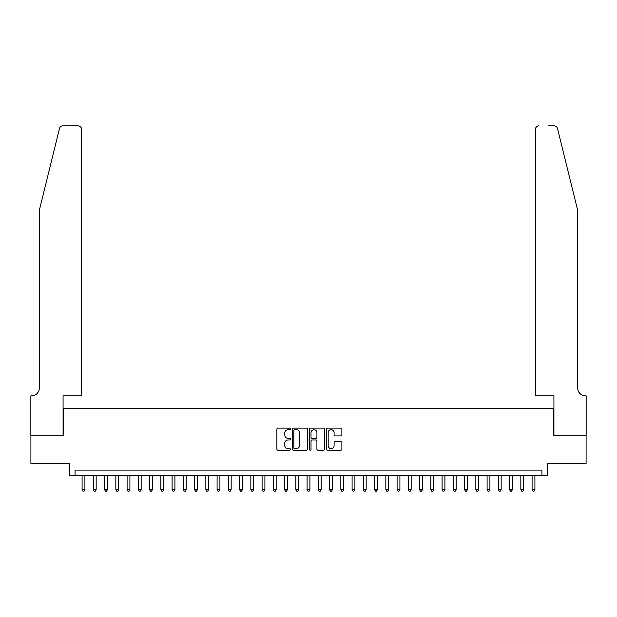 <?xml version="1.0" encoding="UTF-8"?>
<svg xmlns="http://www.w3.org/2000/svg" width="617" height="617" viewBox="0 0 617 617"><rect width="100%" height="100%" fill="white"/><g stroke="black" fill="none" stroke-linecap="round" stroke-linejoin="round"><path stroke-width="0.93" d="M290.499 428.9A0.771 0.771 0 0 0 289.728 428.129L277.997 428.129A1.103 1.103 0 0 0 276.894 429.231L276.894 449.107A1.103 1.103 0 0 0 277.997 450.209L289.728 450.209A0.771 0.771 0 0 0 290.499 449.438A0.771 0.771 0 0 0 289.728 448.667L288.208 448.667A3.532 3.532 0 0 1 284.676 445.135L284.676 443.476A3.532 3.532 0 0 1 288.208 439.944L289.728 439.944A0.771 0.771 0 0 0 290.499 439.165A0.771 0.771 0 0 0 289.728 438.394L288.208 438.394A3.532 3.532 0 0 1 284.676 434.862L284.676 433.203A3.532 3.532 0 0 1 288.208 429.671L289.728 429.671A0.771 0.771 0 0 0 290.499 428.9M340.769 435.911A1.103 1.103 0 0 0 341.88 434.808L341.88 429.231A1.103 1.103 0 0 0 340.769 428.129L327.743 428.129A1.103 1.103 0 0 0 326.64 429.231L326.64 449.107A1.103 1.103 0 0 0 327.743 450.209L340.769 450.209A1.103 1.103 0 0 0 341.88 449.107L341.88 442.374A1.103 1.103 0 0 0 340.769 441.271L335.193 441.271A1.103 1.103 0 0 0 334.09 442.374L334.09 445.713A2.954 2.954 0 0 1 331.136 448.667A2.954 2.954 0 0 1 328.182 445.713L328.182 432.625A2.954 2.954 0 0 1 331.136 429.671A2.954 2.954 0 0 1 334.09 432.625L334.09 434.808A1.103 1.103 0 0 0 335.193 435.911L340.769 435.911M541.934 475.73L547.564 475.73L547.564 463.359L586.096 463.359L586.096 435.232L553.75 435.232L553.75 408.23L63.25 408.23L63.25 435.232L30.904 435.232L30.904 463.359L69.436 463.359L69.436 475.73L541.934 475.73L541.934 470.108L75.066 470.108L75.066 475.73M307.536 429.231A1.103 1.103 0 0 0 306.433 428.129L293.399 428.129A1.103 1.103 0 0 0 292.296 429.231L292.296 449.107A1.103 1.103 0 0 0 293.399 450.209L306.433 450.209A1.103 1.103 0 0 0 307.536 449.107L307.536 429.231M310.567 428.129L323.601 428.129A1.103 1.103 0 0 1 324.704 429.231L324.704 449.107A1.103 1.103 0 0 1 323.601 450.209L318.025 450.209A1.103 1.103 0 0 1 316.922 449.107L316.922 441.047A1.103 1.103 0 0 0 315.819 439.944L312.117 439.944A1.103 1.103 0 0 0 311.014 441.047L311.014 449.438A0.771 0.771 0 0 1 310.243 450.209A0.771 0.771 0 0 1 309.464 449.438L309.464 429.231A1.103 1.103 0 0 1 310.567 428.129M294.618 429.671A0.771 0.771 0 0 0 293.839 430.442L293.839 447.896A0.771 0.771 0 0 0 294.618 448.667L296.214 448.667A3.532 3.532 0 0 0 299.746 445.135L299.746 433.203A3.532 3.532 0 0 0 296.214 429.671L294.618 429.671M316.922 432.679A2.954 2.954 0 0 0 313.968 429.725A2.954 2.954 0 0 0 311.014 432.679L311.014 437.291A1.103 1.103 0 0 0 312.117 438.394L315.819 438.394A1.103 1.103 0 0 0 316.922 437.291L316.922 432.679M82.092 475.73L82.092 489.682L84.907 489.682L84.907 475.73M84.907 489.682L84.066 491.147L82.94 491.147L82.092 489.682M59.525 128.421C60.381 126.57 60.381 126.57 59.525 128.421L39.341 210.235L39.341 387.985A7.874 7.874 0 0 1 31.467 395.859L30.85 395.859L30.85 435.232L63.081 435.232L63.081 395.859L81.529 395.859L81.529 129.231A3.378 3.378 0 0 0 78.158 125.853L62.803 125.853A3.378 3.378 0 0 0 59.525 128.421M68.819 125.853L78.158 125.853C80.195 126.069 81.313 127.195 81.529 129.231L81.529 395.859M39.341 387.985A7.874 7.874 0 0 1 31.467 395.859M571.465 185.146L557.475 128.421C556.619 126.57 556.619 126.57 557.475 128.421C556.619 126.57 556.619 126.57 557.475 128.421L577.659 210.235L577.659 387.985A7.874 7.874 0 0 0 585.533 395.859L586.15 395.859L586.15 435.232L553.919 435.232L553.919 395.859L535.471 395.859L535.471 129.231L535.471 395.859M548.181 125.853L554.197 125.853A3.378 3.378 0 0 1 557.475 128.421M538.842 125.853A3.378 3.378 0 0 0 535.471 129.231C535.687 127.195 536.805 126.069 538.842 125.853M577.659 387.985A7.874 7.874 0 0 0 585.533 395.859M93.344 475.73L93.344 489.682L96.159 489.682L96.159 475.73M96.159 489.682L95.311 491.147L94.185 491.147L93.344 489.682M104.597 475.73L104.597 489.682L107.404 489.682L107.404 475.73M107.404 489.682L106.564 491.147L105.438 491.147L104.597 489.682M115.842 475.73L115.842 489.682L118.657 489.682L118.657 475.73M118.657 489.682L117.816 491.147L116.69 491.147L115.842 489.682M127.094 475.73L127.094 489.682L129.909 489.682L129.909 475.73M129.909 489.682L129.061 491.147L127.935 491.147L127.094 489.682M138.347 475.73L138.347 489.682L141.154 489.682L141.154 475.73M141.154 489.682L140.314 491.147L139.187 491.147L138.347 489.682M149.592 475.73L149.592 489.682L152.407 489.682L152.407 475.73M152.407 489.682L151.566 491.147L150.44 491.147L149.592 489.682M160.844 475.73L160.844 489.682L163.659 489.682L163.659 475.73M163.659 489.682L162.811 491.147L161.685 491.147L160.844 489.682M172.097 475.73L172.097 489.682L174.904 489.682L174.904 475.73M174.904 489.682L174.063 491.147L172.937 491.147L172.097 489.682M183.342 475.73L183.342 489.682L186.157 489.682L186.157 475.73M186.157 489.682L185.316 491.147L184.19 491.147L183.342 489.682M194.594 475.73L194.594 489.682L197.409 489.682L197.409 475.73M197.409 489.682L196.561 491.147L195.435 491.147L194.594 489.682M205.847 475.73L205.847 489.682L208.654 489.682L208.654 475.73M208.654 489.682L207.813 491.147L206.687 491.147L205.847 489.682M217.091 475.73L217.091 489.682L219.907 489.682L219.907 475.73M219.907 489.682L219.066 491.147L217.94 491.147L217.091 489.682M228.344 475.73L228.344 489.682L231.159 489.682L231.159 475.73M231.159 489.682L230.311 491.147L229.185 491.147L228.344 489.682M239.597 475.73L239.597 489.682L242.404 489.682L242.404 475.73M242.404 489.682L241.563 491.147L240.437 491.147L239.597 489.682M250.841 475.73L250.841 489.682L253.656 489.682L253.656 475.73M253.656 489.682L252.816 491.147L251.69 491.147L250.841 489.682M262.094 475.73L262.094 489.682L264.909 489.682L264.909 475.73M264.909 489.682L264.061 491.147L262.935 491.147L262.094 489.682M273.346 475.73L273.346 489.682L276.154 489.682L276.154 475.73M276.154 489.682L275.313 491.147L274.187 491.147L273.346 489.682M284.591 475.73L284.591 489.682L287.406 489.682L287.406 475.73M287.406 489.682L286.566 491.147L285.44 491.147L284.591 489.682M295.844 475.73L295.844 489.682L298.659 489.682L298.659 475.73M298.659 489.682L297.81 491.147L296.684 491.147L295.844 489.682M307.096 475.73L307.096 489.682L309.904 489.682L309.904 475.73M309.904 489.682L309.063 491.147L307.937 491.147L307.096 489.682M318.341 475.73L318.341 489.682L321.156 489.682L321.156 475.73M321.156 489.682L320.316 491.147L319.19 491.147L318.341 489.682M329.594 475.73L329.594 489.682L332.409 489.682L332.409 475.73M332.409 489.682L331.56 491.147L330.434 491.147L329.594 489.682M340.846 475.73L340.846 489.682L343.654 489.682L343.654 475.73M343.654 489.682L342.813 491.147L341.687 491.147L340.846 489.682M352.091 475.73L352.091 489.682L354.906 489.682L354.906 475.73M354.906 489.682L354.065 491.147L352.939 491.147L352.091 489.682M363.344 475.73L363.344 489.682L366.159 489.682L366.159 475.73M366.159 489.682L365.31 491.147L364.184 491.147L363.344 489.682M374.596 475.73L374.596 489.682L377.403 489.682L377.403 475.73M377.403 489.682L376.563 491.147L375.437 491.147L374.596 489.682M385.841 475.73L385.841 489.682L388.656 489.682L388.656 475.73M388.656 489.682L387.815 491.147L386.689 491.147L385.841 489.682M397.093 475.73L397.093 489.682L399.909 489.682L399.909 475.73M399.909 489.682L399.06 491.147L397.934 491.147L397.093 489.682M408.346 475.73L408.346 489.682L411.153 489.682L411.153 475.73M411.153 489.682L410.313 491.147L409.187 491.147L408.346 489.682M419.591 475.73L419.591 489.682L422.406 489.682L422.406 475.73M422.406 489.682L421.565 491.147L420.439 491.147L419.591 489.682M430.843 475.73L430.843 489.682L433.658 489.682L433.658 475.73M433.658 489.682L432.81 491.147L431.684 491.147L430.843 489.682M442.096 475.73L442.096 489.682L444.903 489.682L444.903 475.73M444.903 489.682L444.063 491.147L442.937 491.147L442.096 489.682M453.341 475.73L453.341 489.682L456.156 489.682L456.156 475.73M456.156 489.682L455.315 491.147L454.189 491.147L453.341 489.682M464.593 475.73L464.593 489.682L467.408 489.682L467.408 475.73M467.408 489.682L466.56 491.147L465.434 491.147L464.593 489.682M475.846 475.73L475.846 489.682L478.653 489.682L478.653 475.73M478.653 489.682L477.813 491.147L476.686 491.147L475.846 489.682M487.091 475.73L487.091 489.682L489.906 489.682L489.906 475.73M489.906 489.682L489.065 491.147L487.939 491.147L487.091 489.682M498.343 475.73L498.343 489.682L501.158 489.682L501.158 475.73M501.158 489.682L500.31 491.147L499.184 491.147L498.343 489.682M509.596 475.73L509.596 489.682L512.403 489.682L512.403 475.73M512.403 489.682L511.562 491.147L510.436 491.147L509.596 489.682M520.841 475.73L520.841 489.682L523.656 489.682L523.656 475.73M523.656 489.682L522.815 491.147L521.689 491.147L520.841 489.682M532.093 475.73L532.093 489.682L534.908 489.682L534.908 475.73M534.908 489.682L534.06 491.147L532.934 491.147L532.093 489.682"/></g></svg>

